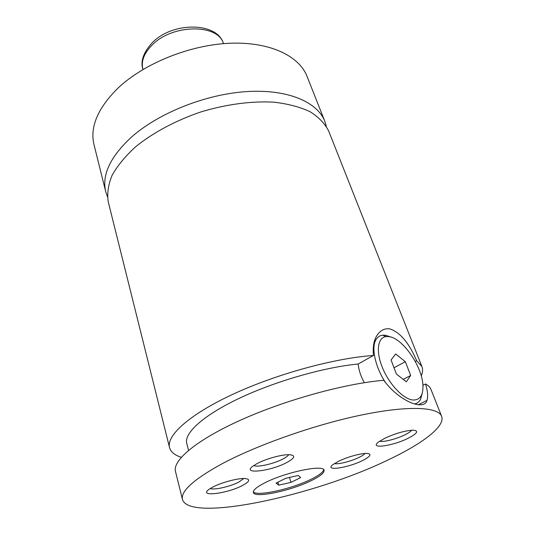 <?xml version="1.0" encoding="UTF-8"?>
<svg xmlns="http://www.w3.org/2000/svg" width="535" height="535" viewBox="0 0 535 535"><rect width="100%" height="100%" fill="white"/><g stroke="black" fill="none" stroke-linecap="round" stroke-linejoin="round"><path stroke-width="0.8" d="M326.357 126.387L324.825 121.305C317.308 101.837 287.349 88.924 246.361 91.612C205.433 94.28 158.454 113.086 131.376 137.181C110.263 156.822 101.71 174.972 105.716 191.65L107.428 196.679M421.239 375.871C422.75 372.427 422.978 369.317 421.908 366.529L328.704 131.108C325.006 123.685 318.847 117.245 310.226 111.795C300.242 107.08 288.231 103.884 274.181 102.198C251.965 100.888 226.379 104.218 200.959 111.909C175.814 120.455 153.077 132.64 135.776 146.637C125.33 156.18 117.419 165.776 112.049 175.426C108.217 184.876 106.953 193.69 108.264 201.882L169.528 447.554C170.732 451.928 174.651 455.171 181.285 457.298M264.745 482.878C256.706 487.01 252.908 490.214 253.356 492.488C254.219 498.56 291.207 490.729 311.544 480.517C320.284 476.197 324.457 472.793 324.056 470.285C323.856 464.206 285.215 472.204 264.745 482.878M253.316 491.785C256.66 496.768 291.736 488.99 311.143 479.246C318.974 475.381 323.16 472.198 323.695 469.683M385.708 382.873C375.369 367.324 371.143 348.004 375.817 339.959C377.356 337.157 379.589 335.572 382.518 335.191L385.648 335.258L391.413 337.231M422.436 392.422L420.537 399.431C419.132 401.945 417.106 403.457 414.464 403.965M388.958 336.622L386.083 336.568C377.543 337.485 375.677 351.716 382.712 368.334C389.64 384.953 403.905 399.612 413.328 400.026C420.029 399.979 423.238 395.184 422.951 385.641C422.449 366.629 402.561 338 388.958 336.622M421.908 366.529L416.671 360.73C408.947 342.741 399.966 332.128 389.741 328.891C384.852 328.162 380.699 330.182 377.289 334.963C373.911 339.845 372.641 346.687 373.463 355.474C334.863 358.076 276.628 373.972 233.146 394.155C189.564 414.358 166.245 435.577 169.528 447.554M416.671 360.73L415.294 361.466M422.931 385.314L425.546 383.963C427.719 391.219 428.194 396.689 426.99 400.374C424.482 410.974 399.605 401.899 383.749 380.291C345.108 383.521 285.83 399.812 241.252 419.841C196.572 439.89 172.417 460.381 175.487 471.455L182.475 499.503C189.417 522.869 314.5 495.724 387.922 460.006C422.249 443.816 445.575 426.375 441.616 416.304C438.145 406.814 407.904 405.309 360.831 415.147C313.851 424.951 256.051 445.414 220.848 464.427C193.322 479.708 180.536 491.397 182.475 499.503M364.348 382.692C360.884 376.553 358.818 370.32 358.162 364.007L373.463 355.474M257.281 463.464L253.095 466.005C240.877 474.632 270.101 471.455 286.479 462.688C294.932 458.074 295.949 455.405 289.535 454.703C282.433 454.302 266.209 458.696 257.281 463.464M253.811 465.503C257.021 467.623 273.813 463.852 282.888 459.03C286.044 457.392 287.97 455.947 288.666 454.69M338.474 461.317L332.884 464.654C323.916 471.422 347.576 468.058 362.289 460.682C370.554 456.449 372.113 454.028 366.957 453.419C361.245 453.105 347.021 457.037 338.474 461.317M334.442 463.551C337.946 464.654 351.147 461.337 359.119 457.371C362.128 455.9 364.101 454.596 365.031 453.459M212.756 487.091L209.165 489.257C197.616 497.289 227.054 493.752 242.388 485.539C249.738 481.553 250.647 479.22 245.11 478.537C238.309 477.996 221.436 482.436 212.756 487.091M210.295 488.495C213.753 490.341 230.398 486.556 238.884 482.042L243.773 478.511M384.812 438.259L378.372 442.131C369.016 449.313 392.389 446.157 407.951 438.366C417.347 433.524 419.112 430.789 413.254 430.167C405.189 430.581 395.706 433.276 384.812 438.259M379.663 441.174C383.033 442.432 396.274 439.101 404.714 434.915C408.352 433.129 410.653 431.564 411.616 430.214M324.825 121.305L307.01 76.311C299.025 55.687 269.272 41.462 229.254 43.281C189.31 45.074 143.902 63.565 117.968 88.135C97.751 108.184 89.766 127.036 94.006 144.697L105.716 191.65M358.162 364.007C323.929 367.284 275.171 381.274 239.219 398.334C203.2 415.414 183.92 433.183 186.748 443.388L188.547 450.336M441.616 416.304L430.976 389.427C430.133 387.293 428.328 385.474 425.546 383.963M391.065 360.002L396.415 374.065L406.326 381.816L410.673 375.47L405.329 361.687L395.626 353.969L391.065 360.002M410.673 375.47L403.236 379.395M405.329 361.687L394.028 367.786M298.269 475.481L285.837 478.27L276.053 483.145L278.755 485.145L290.96 482.376L300.683 477.588L298.269 475.481M289.455 477.461L290.96 482.376M277.886 482.229L278.755 485.145M223.449 43.656C218.414 23.821 172.919 23.808 152.408 44.759C143.995 53.152 140.839 61.405 142.939 69.503C140.257 61.344 143.413 52.363 152.415 42.566C172.905 21.36 217.718 22.116 223.449 43.656M386.083 336.568L382.518 335.191M375.817 339.959L374.587 340.661M418.31 404.754L426.983 400.387"/></g></svg>
